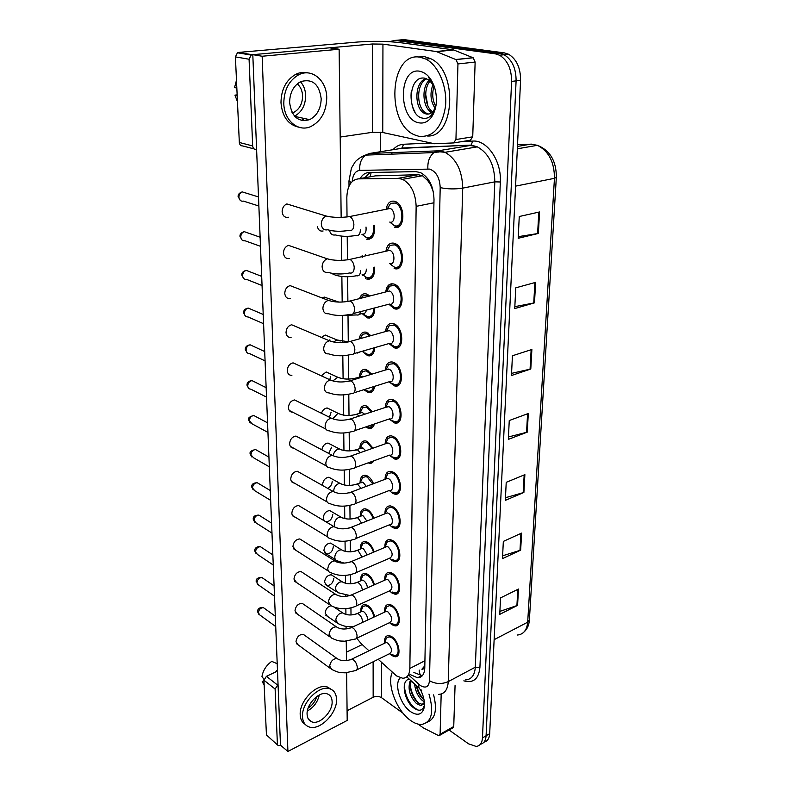 <?xml version="1.0" encoding="UTF-8"?>
<svg xmlns="http://www.w3.org/2000/svg" width="791" height="791" viewBox="0 0 791 791"><rect width="100%" height="100%" fill="white"/><g stroke="black" fill="none" stroke-linecap="round" stroke-linejoin="round"><path stroke-width="1.19" d="M360.696 580.673C360.469 575.799 361.962 573.366 365.165 573.376L367.686 574.315C370.88 576.51 373.125 579.991 374.43 584.757M395.797 528.358L396.726 528.18M360.488 548.944C360.33 543.892 361.932 541.42 365.294 541.499L367.578 542.349C370.564 544.287 372.759 547.481 374.173 551.93M366.826 521.061L363.316 516.009L362.219 515.603L360.251 516.385C360.212 511.164 361.932 508.653 365.442 508.831L367.469 509.572C370.237 511.263 372.373 514.15 373.856 518.243M360.063 482.896C360.103 477.566 361.952 475.045 365.6 475.322L367.36 475.955C369.901 477.408 371.948 479.979 373.481 483.667M359.846 448.546C360.014 443.089 361.991 440.557 365.778 440.943L367.251 441.467L373.026 448.161M374.41 423.996C373.362 427.427 371.414 428.89 368.566 428.396L365.689 426.952M359.628 413.278C359.935 407.691 362.051 405.15 365.966 405.664L372.462 411.676M374.677 386.305C373.846 391.07 371.671 393.137 368.131 392.524L363.89 389.696M359.411 377.05C359.875 371.345 362.12 368.804 366.164 369.437L371.77 374.192M374.766 347.645C374.252 353.725 371.889 356.405 367.686 355.703L362.555 351.56M359.282 338.894C360.142 333.673 362.505 331.459 366.371 332.24L370.89 335.651M374.716 307.926C374.618 315.342 372.116 318.654 367.222 317.873L362.11 313.552M359.549 298.603C360.943 294.667 363.287 293.145 366.589 294.025L369.713 296.022M374.321 225.297C375.26 235.046 372.68 239.673 366.569 239.169L371.859 237.834M360.894 611.591C360.627 606.895 362.011 604.522 365.056 604.462L367.795 605.501C371.187 607.982 373.471 611.73 374.627 616.762M384.703 611.997C384.357 606.974 385.84 604.423 389.152 604.354L392.02 605.412C399.762 609.831 402.164 626.897 394.946 625.839L391.901 624.712L389.617 622.744M356.177 605.946L389.488 590.887C393.137 588.722 392.672 585.043 388.074 579.843L386.67 579.328L384.772 580.169C384.515 574.958 386.117 572.368 389.597 572.368L392.227 573.337C400.236 577.667 402.481 595.445 394.907 594.15L392.099 593.121L389.567 590.956M384.871 547.412C384.703 542.082 386.433 539.472 390.072 539.571L392.435 540.431C400.721 544.673 402.777 563.212 394.847 561.65L392.306 560.72L389.498 558.327M384.96 513.804C384.91 508.336 386.779 505.706 390.566 505.924L392.643 506.665C401.225 510.808 403.084 530.158 394.788 528.309L392.514 527.488L389.399 524.828M385.059 479.297C385.138 473.69 387.145 471.05 391.09 471.377L392.86 472.009C401.749 476.044 403.37 496.264 394.699 494.098L392.722 493.386L389.32 490.479M385.168 443.86C385.385 438.115 387.541 435.465 391.634 435.92L393.078 436.434C402.303 440.33 403.657 461.489 394.6 458.978L389.241 455.22M385.286 407.444C385.662 401.561 387.966 398.911 392.198 399.504L393.315 399.89C402.876 403.637 403.934 425.795 394.491 422.908L389.152 419.003M385.425 370.02C385.968 363.998 388.421 361.349 392.791 362.08L393.542 362.347C403.479 365.917 404.201 389.152 394.373 385.85L389.063 381.796M385.573 331.538C386.295 325.378 388.905 322.738 393.404 323.618L393.789 323.756C404.102 327.128 404.458 351.511 394.244 347.783L388.974 343.541M385.731 291.958C386.651 285.66 389.419 283.03 394.037 284.068L394.047 284.078C404.745 287.242 404.705 312.831 394.116 308.638L388.875 304.219M385.929 251.113C387.007 244.983 389.795 242.362 394.294 243.252L394.699 243.391C405.467 246.93 404.755 272.727 394.136 268.446L400.009 266.943M386.156 209.051C387.392 203.109 390.19 200.509 394.551 201.25L395.371 201.527C406.03 205.363 404.913 231.081 394.393 227.165L400.108 225.643M384.614 642.984C384.228 638.159 385.603 635.677 388.737 635.539L391.832 636.706C399.317 641.185 401.858 657.598 394.966 656.748L391.713 655.521L389.647 653.742M395.035 285.264L395.47 284.76M378.207 659.289L396.598 675.949L402.688 678.253C407.157 678.095 409.54 674.822 409.847 668.444L416.145 206.362C415.582 193.162 411.073 184.155 402.619 179.33L398.031 178.351L358.333 178.875C351.056 179.903 347.229 186.162 346.834 197.651L347.022 216.694M431.995 186.864L427.723 180.595L422.513 175.721L418.221 174.702L375.438 175.859M424.648 665.992L421.87 669.216C423.59 669.354 424.52 668.276 424.648 665.992L424.816 666.091M430.828 185.549L433.26 191.481M365.402 254.415L365.412 255.879M365.491 276.731L365.491 278.422M356.682 638.228L361.151 643.597L368.982 650.805M351.748 626.581L351.926 627.322M347.219 236.361L347.447 259.517M347.625 276.751L347.872 301.104M348.02 316.034L348.267 341.504M348.406 355.11L348.643 379.097M348.801 394.254L349.009 415.493M349.177 432.311L349.365 450.919M349.553 469.34L349.711 485.437M349.909 505.38L350.047 519.074M350.265 540.461L350.373 551.861M350.601 574.622L350.7 583.827M350.937 607.903L351.006 615.012M373.817 460.807C372.69 462.854 371.078 463.704 368.982 463.338L373.154 461.825M374.568 267.18C374.934 275.891 372.324 279.836 366.737 279.005L366.708 278.996M389.123 41.656L395.095 40.41L495.255 53.808L499.783 53.343L504.154 54.757C512.113 59.76 516.098 68.461 516.098 80.85L486.089 735.759C485.753 740.653 483.855 743.481 480.394 744.252C483.855 743.481 485.753 740.653 486.089 735.759L516.098 80.85C516.098 68.461 512.113 59.76 504.154 54.757L499.783 53.343L399.564 40.015L499.783 53.343L504.302 52.868L508.662 54.272C516.622 59.266 520.597 67.937 520.577 80.296L489.688 733.653C489.342 738.527 487.444 741.355 483.983 742.136M395.599 40.361L404.003 39.619L504.302 52.868M539.571 211.958L519.262 216.507L518.194 238.279L538.364 233.444L539.571 211.958M518.273 236.657L538.364 233.444M535.626 282.377L515.762 287.835L514.743 308.569L534.489 302.854L535.626 282.377M514.842 306.651L534.489 302.854M531.878 349.484L512.43 355.772L511.461 375.517L530.791 369.011L531.878 349.484M511.569 373.352L530.791 369.011M518.481 589.048L500.555 597.887L499.754 614.36L517.571 605.362L518.481 589.048M499.902 611.384L517.571 605.362M521.615 533.104L503.333 541.4L502.483 558.614L520.656 550.14L521.615 533.104M502.621 555.806L520.656 550.14M524.878 474.649L506.22 482.342L505.34 500.347L523.889 492.467L524.878 474.649M505.469 497.727L523.889 492.467M528.299 413.505L509.256 420.535L508.336 439.381L527.261 432.143L528.299 413.505M508.445 436.968L527.261 432.143M409.995 674.486L417.569 677.788C422.038 677.59 424.441 674.337 424.777 668.049L434.002 199.451C433.527 186.36 429.038 177.421 420.555 172.616L415.829 171.627L368.903 172.537C365.304 172.695 362.397 174.702 360.182 178.548M422.325 675.722L413.881 672.488M495.255 53.808L499.615 55.232C507.575 60.264 511.569 68.995 511.589 81.424L482.47 737.874C482.095 743.085 479.999 745.953 476.192 746.447L468.579 743.847L449.07 730.014M380.58 151.694L380.609 132.186M364.75 177.748L370.089 172.517M362.288 275.406L362.278 274.497M362.199 257.569L362.189 255.266M384.495 643.271L386.127 642.48L387.788 643.113C392.138 648.086 392.692 651.626 389.439 653.742L356.751 669.878M385.425 640.71L386.384 638.05L389.083 636.785L391.822 637.813C398.427 641.778 400.661 656.253 394.58 655.502L391.713 654.424M360.716 611.957L362.318 611.225L363.791 611.779C366.371 613.925 367.607 616.693 367.499 620.085M361.734 609.446L362.782 606.786L365.373 605.698L367.795 606.608C370.959 608.951 372.996 612.452 373.916 617.099M384.634 612.115L386.394 611.295L387.926 611.878C392.405 616.96 392.909 620.569 389.469 622.705L356.474 638.327M385.543 609.723L386.611 606.865L389.479 605.619L392.02 606.559C398.842 610.464 400.958 625.513 394.59 624.574L391.911 623.585M385.672 577.954L386.848 574.879L389.894 573.653L392.217 574.503C399.277 578.34 401.255 594.021 394.571 592.874L392.109 591.965M384.92 547.392L386.957 546.532L388.233 546.996C392.949 552.306 393.374 556.053 389.508 558.248L355.881 572.733M385.8 545.365L387.115 542.062L390.329 540.876L392.425 541.627C399.732 545.385 401.551 561.739 394.551 560.354L392.316 559.534M385.088 513.755L387.264 512.884L388.391 513.29C392.919 515.514 393.908 525.758 389.518 524.769L355.564 538.641M385.929 511.925L387.402 508.376L390.794 507.239L392.633 507.901C400.206 511.559 401.838 528.635 394.511 526.994L392.524 526.272M360.558 580.891L362.288 580.139L363.633 580.643C365.838 582.295 367.103 584.707 367.439 587.861M361.566 578.528L362.723 575.69L365.462 574.622L367.696 575.452C370.623 577.499 372.63 580.703 373.728 585.073M360.409 549.043L362.248 548.272L363.484 548.727L367.202 554.877M361.388 546.848L362.673 543.803L365.561 542.764L367.588 543.516C370.287 545.286 372.245 548.183 373.471 552.227M361.22 514.358L362.634 511.105L365.679 510.116L367.479 510.768C369.951 512.281 371.839 514.872 373.144 518.53M428.969 694.093C434.229 712.137 431.767 722.272 421.593 724.477C418.142 724.596 414.454 723.251 410.529 720.433C396.617 710.862 386.532 684.156 392.316 672.271M433.616 694.874C437.374 709.794 435.307 718.871 427.417 722.104M411.142 680.833C409.343 689.02 411.607 696.337 417.935 702.794L423.145 704.732M410.42 680.181C407.464 688.289 409.481 696.09 416.481 703.575L420.822 705.592L424.381 702.457M416.293 685.54C417.43 691.522 419.902 696.238 423.719 699.689L424.055 699.966M414.642 684.027C415.275 690.85 417.826 696.327 422.275 700.47L424.322 701.825M420.436 689.554C423.867 696.416 425.083 702.556 424.085 707.965C421.969 714.807 417.5 716.053 410.658 711.702C400.226 704.732 393.74 683.582 400.295 677.828M409.343 679.202C400.384 680.062 404.171 700.668 413.248 707.54C418.854 711.682 422.532 711.01 424.292 705.503M416.659 685.876C418.083 691.265 420.545 695.912 424.035 699.817M410.282 685.748C411.429 692.669 414.276 698.582 418.835 703.476M404.25 685.659C405.605 697.652 410.252 705.809 418.172 710.14M419.972 57.17L425.954 59.117C438.61 65.435 447.568 87.129 445.481 106.607C441.882 127.687 433.003 137.585 418.844 136.299L415.067 135.063C385.731 124.306 389.192 51.464 419.972 57.17M418.221 57.001L424.609 56.695L430.601 58.643C458.503 70.874 454.598 138.306 427.189 135.983M426.725 78.764C415.611 83.816 416.531 108.753 426.25 113.113L428.04 113.785M425.993 78.497C413.97 82.323 414.296 108.802 424.46 113.37L426.25 114.033C431.164 114.655 434.467 111.393 436.167 104.234L436.187 104.165M430.185 80.939C423.017 88.869 424.965 107.398 432.756 111.758M429.256 80.217C420.901 87.831 423.047 108.525 431.609 112.371L431.945 112.54M434.071 85.903C431.866 93.437 432.4 100.22 435.693 106.251M433.191 83.955C429.75 92.933 430.363 100.991 435.01 108.14M419.032 122.832C397.922 119.896 398.209 66.958 419.764 71.23C427.209 72.96 432.42 79.337 435.406 90.362C437.571 101.139 436.227 110.127 431.372 117.325C427.882 121.844 423.768 123.683 419.032 122.832M434.2 86.249L429.335 80.277L425.163 78.279C407.533 74.255 406.851 115.318 422.256 118.057C426.072 119.046 429.414 117.76 432.291 114.181L436.019 105.371M433.715 84.953L428.475 77.231L433.854 85.329M411.162 92.567C410.608 100.042 411.884 106.528 414.968 112.006M441.18 694.004L440.103 734.246L453.737 726.524L452.709 727.947L439.826 735.254M455.062 685.57L453.737 726.524M277.651 745.092L266.438 734.948L278.274 745.616L280.479 745.191L252.804 54.678L329.531 47.816L339.131 49.25L262.157 56.24L287.914 751.45L347.2 720.423L346.626 672.775M263.937 680.201L266.429 676.325L277.641 685.115L275.12 689.04L263.937 680.201L266.438 734.948M277.503 671.114L266.429 676.325M275.12 689.04L277.394 744.183M347.091 710.743L373.164 697.257C376.14 695.991 378.929 696.139 381.519 697.672L403.103 713.284M346.379 652.18L362.219 644.586M418.103 724.131L423.412 727.928L438.283 735.472L439.094 735.67L440.103 734.246M301.707 120.499L304.258 118.482L301.707 120.499M457.949 63.933L455.962 59.602L436.217 51.524L453.391 49.833L473.166 57.783L475.134 62.064L457.949 63.933L455.942 139.532L472.731 136.833L470.388 140.205L454.024 142.874M475.134 62.064L472.731 136.833M453.391 49.833L399.939 42.615C386.928 41.142 372.976 40.934 358.096 41.992L238.566 52.424L252.26 54.727L372.353 43.989L382.943 44.148L436.217 51.524M254.069 148.906L242.738 145.94C240.771 145.979 239.633 144.832 239.327 142.479L252.665 145.94C252.962 148.322 254.099 149.489 256.076 149.43L256.6 149.361M252.26 54.727L251.143 55.073L249.076 59.236L235.411 56.883L239.327 142.479M235.411 56.883L237.448 52.77L238.566 52.424M249.076 59.236L252.665 145.94M340.189 137.051L372.462 132.305L382.745 132.502L434.417 143.744L453.619 142.934L455.942 139.532M317.379 226.483C318.15 230.023 320.058 231.526 323.104 230.992M329.827 340.703L329.867 339.804M329.827 379.759L330.48 376.546M349.118 230.359C341.178 231.743 334.029 231.545 327.682 229.776C323.954 230.478 321.828 228.569 321.304 224.051L321.304 223.606C321.64 219.849 323.262 217.337 326.179 216.042L286.856 203.94C283.85 205.264 282.268 207.835 282.14 211.642C282.713 216.022 284.839 217.881 288.517 217.238M349.721 272.964C341.761 274.497 334.524 274.289 328.028 272.361C324.537 272.875 322.57 271.046 322.115 266.864L322.115 266.438C322.491 262.572 324.211 260.041 327.276 258.825L288.478 245.348C285.314 246.584 283.643 249.165 283.475 253.08C283.979 257.124 285.947 258.924 289.397 258.449M347.219 301.589L350.097 301.015C352.628 302.33 354.111 304.97 354.536 308.945C354.437 313.088 353.033 314.887 350.304 314.343C342.325 316.014 335.008 315.807 328.364 313.711C325.111 314.057 323.292 312.307 322.896 308.45L322.896 308.025C323.321 304.06 325.141 301.509 328.344 300.382L290.06 285.6C286.747 286.747 284.987 289.338 284.77 293.352C285.205 297.1 287.034 298.82 290.248 298.514M347.526 342.058L350.462 341.514C352.974 342.899 354.427 345.529 354.843 349.404C354.773 353.29 353.448 355.001 350.878 354.536C342.869 356.365 335.473 356.148 328.69 353.874C325.674 354.081 323.994 352.4 323.657 348.841L323.667 348.426C324.142 344.352 326.05 341.791 329.382 340.763L291.602 324.755C288.151 325.803 286.293 328.394 286.035 332.517C286.411 335.977 288.092 337.628 291.078 337.46M347.822 381.371L350.828 380.876C353.3 382.32 354.734 384.93 355.149 388.717C355.1 392.366 353.864 393.987 351.431 393.602C343.393 395.599 335.918 395.362 329.016 392.9C326.218 392.979 324.686 391.377 324.399 388.094L324.399 387.689C324.933 383.506 326.93 380.946 330.381 380.016L293.085 362.851C289.516 363.801 287.568 366.391 287.262 370.623C287.578 373.817 289.13 375.389 291.889 375.349M329.432 417.233L331.073 412.338M328.72 453.431L331.647 447.222M333.743 491.508L333.723 490.667C334.099 487.335 335.691 485.012 338.499 483.687L340.081 483.41L328.878 477.23C325.18 477.833 323.074 480.335 322.56 484.745L322.629 485.526M327.672 488.363C330.49 486.91 332.002 484.527 332.21 481.215M348.129 419.586L351.184 419.131C353.617 420.644 355.04 423.244 355.436 426.932C355.406 430.353 354.249 431.906 351.965 431.589C343.897 433.745 336.363 433.488 329.333 430.838C326.772 430.808 325.358 429.276 325.121 426.25L325.121 425.865C325.714 421.573 327.79 419.012 331.35 418.182L294.529 399.939C290.841 400.79 288.814 403.37 288.448 407.701C288.725 410.648 290.139 412.151 292.69 412.21M348.435 456.753L351.52 456.348C353.923 457.91 355.327 460.5 355.723 464.109C355.713 467.313 354.625 468.796 352.479 468.549C344.392 470.853 336.788 470.576 329.669 467.728C327.306 467.61 326.03 466.156 325.823 463.368L325.823 462.992C326.475 458.602 328.621 456.051 332.279 455.319L295.923 436.059C292.136 436.8 290.03 439.381 289.615 443.8C289.852 446.51 291.147 447.943 293.481 448.092M334.791 526.766L334.257 524.245C334.633 520.992 336.205 518.678 338.973 517.314L340.783 517.007L329.718 510.561C325.961 511.075 323.806 513.567 323.232 518.046L324.172 520.775M325.803 521.753L326.228 521.823C329.995 521.338 332.18 518.847 332.764 514.358M344.125 563.143L337.51 560.908C335.7 560.572 334.791 559.257 334.791 556.983C335.157 553.789 336.709 551.495 339.438 550.101L341.445 549.775L330.519 543.071C326.723 543.506 324.518 545.988 323.895 550.516L326.624 554.105C330.44 553.71 332.655 551.238 333.298 546.68M349.79 595.514L337.787 592.647L335.295 588.899C335.671 585.785 337.203 583.511 339.893 582.077L342.088 581.721L331.281 574.79C327.454 575.136 325.21 577.608 324.537 582.196L327.029 585.607C330.865 585.291 333.13 582.829 333.822 578.221M349.039 528.081L351.075 527.36L352.183 527.795C354.526 529.456 355.891 532.017 356.266 535.467C356.286 538.295 355.347 539.64 353.448 539.502C345.311 542.122 337.619 541.815 330.341 538.562C328.374 538.305 327.316 537 327.167 534.627L327.167 534.271C327.939 529.713 330.223 527.172 334.01 526.638L298.553 505.518C294.618 506.052 292.383 508.613 291.849 513.191C292.027 515.505 293.095 516.8 295.053 517.087M349.345 562.332L351.244 561.61L352.499 562.104C354.813 563.825 356.158 566.366 356.533 569.738C356.553 572.397 355.683 573.673 353.913 573.584C345.756 576.362 338.014 576.026 330.697 572.585C328.898 572.279 327.939 571.033 327.81 568.848L327.81 568.502C328.651 563.864 330.984 561.333 334.82 560.898L299.789 538.938C295.814 539.373 293.52 541.914 292.917 546.571L295.834 550.259M349.642 595.692L351.412 594.97L352.806 595.524C355.09 597.284 356.415 599.815 356.79 603.108C356.82 605.609 356.009 606.835 354.348 606.776C346.181 609.713 338.41 609.357 331.063 605.718L328.443 601.842C329.333 597.146 331.716 594.624 335.592 594.278L300.976 571.517C296.961 571.853 294.628 574.385 293.965 579.101L296.615 582.601M349.938 628.183L351.59 627.481L353.112 628.094C355.357 629.893 356.672 632.404 357.038 635.628C357.077 637.981 356.316 639.148 354.773 639.128L344.668 641.214C340.268 640.809 339.557 641.857 331.429 638.011L329.056 634.323C330.005 629.567 332.428 627.055 336.313 626.798L302.122 603.286C298.088 603.543 295.705 606.054 294.994 610.83L297.396 614.142M348.742 492.902L351.857 492.556C354.23 494.167 355.614 496.738 355.999 500.268C355.999 503.284 354.991 504.698 352.974 504.5C344.866 506.962 337.203 506.675 330.005 503.63C327.84 503.432 326.673 502.048 326.505 499.477L326.505 499.111C327.217 494.632 329.432 492.081 333.169 491.458L297.258 471.238C293.402 471.871 291.226 474.442 290.742 478.95C290.95 481.452 292.126 482.817 294.272 483.044M331.004 605.708C327.563 606.707 325.615 609.169 325.16 613.104L327.444 616.337M350.225 659.852L351.768 659.16L353.399 659.832C355.624 661.672 356.919 664.163 357.285 667.327C357.324 669.532 356.622 670.649 355.179 670.659L345.252 672.844C340.872 672.399 340.456 673.695 331.805 669.483L329.649 665.992C330.668 661.187 333.12 658.685 337.015 658.498L303.22 634.283C299.176 634.461 296.763 636.963 295.982 641.778L298.177 644.912M326.021 258.39L324.943 258.014M333.525 341.999L336.966 339.962L325.19 335.018L321.453 337.401M333.248 455.398C333.891 452.343 335.473 450.267 338.004 449.189L339.349 448.932L328.008 443.039C324.715 443.573 322.679 445.837 321.897 449.822M346.488 660.683L346.25 641.145M346.102 628.983L346.072 626.314M345.924 614.478L345.855 608.704M345.716 596.463L345.697 595.218M345.558 583.323L345.459 575.403M345.173 551.376L345.044 541.222M344.777 518.629L344.629 506.121M344.372 485.021L344.194 470.062M343.956 450.534L343.749 433.013M343.531 415.137L343.294 394.917M343.096 378.77L342.819 355.742M342.651 341.425L342.335 315.777M342.177 302.073L341.87 276.504M341.672 260.368L341.386 236.114M341.158 217.396L339.131 49.25M333.09 418.419L337.5 413.772L338.588 413.564L327.108 407.958C324.468 408.354 322.59 410.134 321.462 413.288M333.169 380.659L337.787 377.248L326.159 371.968L321.294 375.834M338.924 302.103L324.181 297.07L322.135 297.98M287.914 751.45L280.479 745.191M262.157 56.24L252.804 54.678M307.086 714.283C307.294 718.208 308.866 720.73 311.832 721.857C319.594 725.07 332.744 711.841 332.121 701.617C331.953 697.514 330.292 694.913 327.118 693.826C319.406 690.879 306.354 704.109 307.086 714.283M307.373 710.98C313.681 707.431 317.646 702.101 319.287 694.982M308.203 707.965C312.455 705.265 315.283 701.479 316.677 696.604M331.271 689.366L327.355 686.993C316.884 683.038 299.176 700.984 300.204 714.787C300.422 719.375 302.103 722.578 305.237 724.408M336.541 699.373C336.323 693.756 334.039 690.207 329.679 688.734C319.208 684.788 301.47 702.784 302.498 716.616C302.775 721.906 304.911 725.317 308.885 726.85C319.465 731.289 337.371 713.294 336.541 699.373M277.453 669.898L275.505 672.053M277.018 658.992L277.157 662.423M263.996 679.42L261.969 676.513C263.077 670.323 266.34 665.271 271.748 661.365L277.206 663.718M263.957 680.735L262.207 681.555L264.125 684.314M262.207 681.555L264.154 685.164M289.615 102.573C291.691 116.88 298.365 122.575 309.627 119.659C317.013 115.753 320.869 108.782 321.186 98.746C319.218 84.034 312.346 78.339 300.57 81.681C293.461 85.814 289.803 92.784 289.615 102.573M294.568 116.148C301.727 112.213 305.435 105.391 305.682 95.671C305.474 90.026 303.724 85.388 300.432 81.75M292.324 112.965L293.51 112.52C299.364 109.425 302.389 103.937 302.597 96.037C302.37 90.827 300.6 86.773 297.268 83.866M308.085 72.93C303.932 71.862 299.809 72.327 295.696 74.354C286.095 80.02 281.191 89.462 280.983 102.692C282.239 116.633 288.161 124.8 298.771 127.183M326.742 98.074C326.94 80.553 311.852 67.631 298.543 74.868C288.942 80.553 284.018 90.026 283.801 103.285C283.979 120.568 298.355 132.453 310.873 126.52C320.988 121.25 326.278 111.778 326.742 98.074M236.479 80.287L234.591 87.386L236.845 88.236M237.152 94.88L234.947 95.128L237.201 96.008M234.947 95.128L237.458 101.683M385.257 479.227L387.59 478.347L388.549 478.693C393.246 480.849 394.116 491.567 389.518 490.4L355.228 503.63M386.067 477.596L387.699 473.799L391.278 472.721L392.85 473.285C400.701 476.844 402.125 494.682 394.462 492.763L392.731 492.14M385.435 443.761L388.717 443.168C393.582 445.264 394.314 456.466 389.508 455.122L354.882 467.669M386.206 442.347L388.035 438.283L391.782 437.275L393.078 437.739C401.205 441.18 402.401 459.838 394.402 457.623L392.652 456.941M385.632 407.335L388.885 406.683C393.938 408.69 394.511 420.436 389.498 418.884L354.526 430.729M386.354 406.129L388.391 401.798L393.305 401.225C401.739 404.537 402.668 424.085 394.333 421.534L392.198 420.565M360.103 482.886L363.158 482.441L366.312 486.376M361.032 481.027L362.604 477.566L365.808 476.617L367.37 477.191L372.739 483.944M359.945 448.507L362.98 448.013L365.63 450.771M360.854 446.836L362.594 443.148L365.946 442.258L367.251 442.733L372.245 448.428M359.796 413.218L362.169 412.437L364.7 414.247M360.676 411.725L362.594 407.81L366.095 406.999L371.632 411.953M373.105 424.431C372.047 426.586 370.475 427.466 368.388 427.061L366.965 426.517M385.84 369.891L389.063 369.189C394.304 371.117 394.699 383.427 389.488 381.658L354.141 392.751M386.512 368.903L388.776 364.305L393.532 363.722C402.293 366.876 402.935 387.372 394.254 384.456L391.753 383.151M386.067 331.399L389.241 330.658C394.679 332.477 394.887 345.39 389.469 343.403L353.735 353.706M386.68 330.638L389.192 325.754L393.78 325.16C402.876 328.156 403.192 349.652 394.175 346.359L391.318 344.668M386.305 291.81L389.399 291.019C395.075 292.739 395.075 306.305 389.449 304.06L353.31 313.552M386.858 291.256L389.647 286.105L394.017 285.521C403.469 288.32 403.44 310.903 394.086 307.195L390.892 305.079M389.399 291.019L350.067 301.005C342.127 302.637 334.88 302.429 328.344 300.382L332.299 301.46M394.017 285.521L395.915 285.047M387.017 250.856L390.121 245.319L387.115 250.599L389.795 250.342C395.48 252.181 395.184 265.875 389.548 263.64M390.121 245.319L394.63 244.864C404.122 247.969 403.519 270.74 394.145 266.972L390.507 264.332M387.283 208.824L390.635 203.336L387.461 208.646L390.2 208.468C395.826 210.465 395.332 224.12 389.745 222.083M390.635 203.336L395.253 203.03C404.646 206.402 403.697 229.083 394.402 225.662L390.151 222.4M359.658 376.981L362.159 376.219L363.316 376.773M360.488 375.685L362.614 371.533L366.253 370.801L370.85 374.469M373.609 386.641C372.69 390.2 370.821 391.713 367.993 391.169L365.877 390.141M365.847 350.215L362.861 351.471M362.644 334.257L360.32 338.607L362.644 334.257L366.421 333.624L369.832 335.948M373.807 347.921C373.164 352.835 371.088 354.961 367.588 354.319L365.135 352.974M366.381 310.121C365.798 312.811 364.503 313.918 362.496 313.454L359.579 314.225M360.864 298.266L362.693 295.963L366.599 295.429L368.369 296.358M373.807 308.174C373.55 314.423 371.335 317.191 367.162 316.469L364.394 314.759M366.342 269.118C366.193 273.142 364.789 274.902 362.13 274.398M373.668 267.388C373.896 274.942 371.582 278.333 366.717 277.582L363.662 275.466M366.015 227.027C366.49 232.139 365.126 234.561 361.932 234.304M373.401 225.494C374.222 234.077 371.948 238.15 366.569 237.705L362.95 235.046M427.802 178.756L427.723 180.595M369.456 392.692L369.456 392.109M369.367 355.901L369.367 355.208M369.268 318.111L369.268 317.32M369.179 279.272L369.179 278.412M369.179 278.392L369.17 277.77M369.081 239.347L369.071 237.804M419.181 670.066C419.161 673.003 420.11 674.99 422.038 676.028M371.147 172.497L370.109 176.798M424.915 660.752L409.847 668.444M378.266 175.365L358.333 178.875M418.221 174.702L398.031 178.351M433.943 202.773L416.145 206.362M395.312 243.668L395.302 244.716M531.918 144.14L517.532 144.684M517.344 148.807L537.425 145.307C550.081 150.438 556.389 161.107 556.35 177.293L554.451 178.321C554.422 162.115 548.746 151.111 537.425 145.307L530.781 144.14L517.452 146.444M517.324 635.035C523.464 634.441 526.915 630.16 527.686 622.201L529.387 619.936L556.34 177.411M494.138 639.662L527.686 622.201L554.451 178.321L515.574 186.142M520.577 80.296L511.589 81.424M489.688 733.653L482.47 737.874M527.587 413.772L526.549 432.37M524.176 474.936L523.187 492.704M520.923 533.421L519.984 550.407M517.808 589.384L516.909 605.639M531.147 349.721L530.059 369.209M534.884 282.585L533.747 303.022M538.809 212.126L537.613 233.592M408.769 675.128L420.426 685.56C425.766 688.595 428.781 686.974 429.483 680.705L440.192 187.615C439.727 177.807 436.246 171.637 429.75 169.106L359.786 170.381C355.377 170.945 352.855 174.643 352.232 181.475M362.209 156.42L369.506 153.474L437.987 150.844L445.017 152.307C456.367 158.833 462.27 170.767 462.725 188.12L448.23 681.624C447.726 689.752 444.552 694.004 438.708 694.379M461.954 141.579L472.692 141.085C487.078 139.72 501.662 161.018 500.337 181.979L479.919 667.406L475.312 667.189L448.23 681.624C441.774 684.383 435.525 684.086 429.483 680.705M440.192 187.615C447.518 189.148 455.023 189.316 462.725 188.12L494.81 181.851C494.523 164.864 488.7 153.197 477.339 146.859L470.269 145.465L437.987 150.844L433.952 152.584C429.483 156.272 427.456 161.71 427.891 168.898M479.919 667.406C478.713 678.945 473.354 683.424 463.833 680.853M465.553 679.924C471.466 679.459 474.719 675.217 475.312 667.189L494.81 181.851L500.337 181.979M393.018 149.697C396.024 146.315 399.524 144.506 403.519 144.269L431.026 143.003M395.095 40.41L399.564 40.015M472.692 141.085L471.189 145.079L477.339 146.859L445.017 152.307L439.667 151.783L433.952 152.584L365.561 155.115L369.506 153.474L398.456 148.827M397.25 149.015L402.085 148.026L471.189 145.079L401.185 148.382L402.085 148.026L403.519 144.269M392.385 152.594L391.041 154.176M351.224 182.543L348.969 180.981L351.422 168.078L355.09 162.036C355.09 161.621 360.449 156.648 365.561 155.115C361.21 158.566 359.282 163.658 359.786 170.381M418.904 684.353C418.459 687.231 419.151 689.05 420.99 689.821L421.702 690.385M419.329 677.58L418.835 677.136M388.786 284.958L388.786 286.896M399.663 153.85L403.45 153.711M476.301 146.444L476.044 147.086M275.723 626.561L259.952 615.082L258.35 612.837C258.855 609.466 260.555 607.745 263.452 607.686L264.678 608.556M257.609 611.532L258.35 612.837M386.127 642.48L351.768 659.16C345.934 661.424 341.02 661.197 337.015 658.498L338.617 659.575M353.982 626.363C348.327 626.363 347.279 627.836 338.064 623.605L335.799 620.045C336.165 616.99 337.678 614.736 340.338 613.262L342.691 612.896L344.332 613.925M355.732 614.182L357.275 613.529L358.738 614.103C360.894 615.784 362.149 618.176 362.496 621.261L362.456 622.428M274.507 596.157L258.706 585.113L256.937 582.749C257.411 579.408 259.082 577.677 261.969 577.559L263.334 578.498M257.51 584.381L256.937 582.749M386.394 611.295L351.59 627.481C345.588 629.725 340.496 629.498 336.313 626.798L338.093 627.925M273.251 565.011L257.441 554.422L255.503 551.93C255.928 548.628 257.569 546.888 260.447 546.71L261.959 547.708M254.751 550.714L255.503 551.93M386.67 579.328L351.412 594.97C345.232 597.195 339.952 596.968 335.592 594.278L337.549 595.445M271.975 533.094L256.155 522.989L254.02 520.359C254.405 517.106 256.017 515.356 258.865 515.109L260.555 516.177M253.268 519.183L254.02 520.359M386.957 546.532L351.244 561.61C344.866 563.805 339.388 563.578 334.82 560.898L336.986 562.114M270.66 500.377L254.85 490.776L252.507 488.007C252.853 484.804 254.425 483.044 257.233 482.728L259.102 483.845M251.746 486.88L252.507 488.007M387.264 512.884L351.075 527.36C344.5 529.525 338.815 529.278 334.01 526.638L336.402 527.874M355.525 583.026L357.176 582.374L358.521 582.888C360.706 584.539 361.971 586.942 362.327 590.096L362.327 590.126M362.288 580.139L357.176 582.374C351.313 584.45 346.29 584.233 342.088 581.721L343.887 582.779M355.317 551.09L357.077 550.427L358.303 550.892L362.031 557.062M362.248 548.272L357.077 550.427C351.046 552.474 345.835 552.256 341.445 549.775L343.432 550.862M355.11 518.342L356.978 517.68L358.076 518.085L361.586 523.158M362.219 515.603L356.978 517.68C350.769 519.687 345.37 519.469 340.783 517.007L342.948 518.115M431.154 113.133L430.729 112.371M427.852 105.707L425.647 94.228M373.125 661.8L373.164 697.257M381.588 662.403L381.519 697.672M372.353 43.989L372.462 132.305M382.943 44.148L382.745 132.502M453.856 49.962L436.681 51.652M455.784 59.513L472.978 57.703M269.316 466.819L253.525 457.752L250.965 454.845C251.261 451.701 252.784 449.931 255.542 449.545L257.619 450.712M250.193 453.767L250.965 454.845M387.59 478.347L350.907 492.19C344.125 494.296 338.212 494.059 333.169 491.458L335.789 492.714M267.941 432.41L252.191 423.897L249.373 420.842C249.63 417.757 251.103 415.987 253.802 415.512L256.096 416.728M248.592 419.823L249.373 420.842M387.926 442.881L350.739 456.051C343.749 458.098 337.589 457.851 332.279 455.319L335.157 456.575M266.527 397.112L250.816 389.162C248.997 389.093 247.969 388.025 247.741 385.968C247.959 382.953 249.383 381.163 252.013 380.619L254.524 381.875M246.96 384.999L247.741 385.968M388.272 406.465L350.571 418.904C343.353 420.871 336.946 420.634 331.35 418.182L334.494 419.428M354.902 484.735L357.839 484.428L361.003 488.373M362.199 482.095L356.889 484.082C350.492 486.05 344.896 485.822 340.081 483.41L342.454 484.537M354.694 450.257L357.601 449.901L360.241 452.679M362.179 447.716L356.8 449.614C350.215 451.523 344.392 451.295 339.349 448.932L341.939 450.059M354.487 414.86L356.711 414.227L359.243 416.046M362.169 412.437L356.711 414.227C349.929 416.076 343.877 415.848 338.588 413.564L341.396 414.682M265.074 360.894L249.432 353.518C247.445 353.528 246.327 352.41 246.07 350.176C246.248 347.229 247.613 345.449 250.154 344.827L252.902 346.092M245.279 349.276L246.07 350.176M388.628 369.041L350.413 380.708C342.958 382.587 336.284 382.36 330.381 380.016L333.792 381.222M263.581 323.707L248.008 316.934C245.872 317.023 244.646 315.866 244.35 313.454C244.498 310.576 245.793 308.787 248.245 308.095L251.231 309.36M243.549 312.603L244.35 313.454M389.004 330.579L350.235 341.435C342.552 343.195 335.592 342.968 329.382 340.763L333.06 341.91M262.048 285.521L246.545 279.371C244.251 279.559 242.936 278.353 242.59 275.733C242.699 272.935 243.935 271.155 246.288 270.384L249.501 271.629M241.779 274.961L242.59 275.733M260.476 246.308L245.052 240.78C242.6 241.077 241.176 239.821 240.771 237.003C240.859 234.284 242.026 232.505 244.271 231.664L247.712 232.87M239.96 236.291L240.771 237.003M346.913 259.923L349.889 259.399C352.371 260.723 353.814 263.354 354.21 267.299C354.111 271.629 352.648 273.528 349.84 273.004M389.795 250.342L349.889 259.399C341.682 260.872 334.148 260.684 327.276 258.825L331.498 259.804M258.865 206.016L243.519 201.122C240.899 201.557 239.366 200.242 238.912 197.196C238.971 194.556 240.069 192.786 242.204 191.887L245.853 193.024M238.091 196.573L238.912 197.196M346.616 217.001L349.711 216.536C352.124 217.891 353.508 220.511 353.884 224.397C353.775 228.866 352.302 230.893 349.444 230.488M390.2 208.468L349.711 216.536C341.228 217.832 333.387 217.673 326.179 216.042L330.648 216.892M354.279 378.503L356.632 377.9L357.779 378.464M362.159 376.219L356.632 377.9C349.632 379.66 343.353 379.443 337.787 377.248L340.832 378.335M360.251 351.827L357.285 353.083M347.911 341.722L336.966 339.962L340.239 341.01M360.706 311.605C360.132 314.304 358.847 315.421 356.84 314.947L340.219 315.49M335.335 301.885L335.908 301.697M335.532 275.199L331.014 273.202M360.587 270.473C360.449 274.507 359.045 276.277 356.395 275.762C348.801 277.216 341.85 277.028 335.542 275.189M334.959 235.006C332.042 235.332 330.252 233.78 329.57 230.339M360.36 229.815C360.251 234.037 358.837 235.945 356.118 235.54M386.275 289.061L387.62 288.725M422.513 175.721L402.619 179.33M394.966 656.748L398.021 655.235M394.116 308.638L399.89 307.096M394.244 347.783L399.752 346.171M394.373 385.85L399.593 384.199M394.491 422.908L399.425 421.217M394.6 458.978L399.247 457.277M394.699 494.098L399.06 492.398M394.788 528.309L398.862 526.628M394.847 561.65L398.654 559.998M394.907 594.15L398.446 592.538M394.946 625.839L398.239 624.267M366.737 279.005L372.146 277.69M367.222 317.873L372.393 316.489M367.686 355.703L372.61 354.259M368.131 392.524L372.818 391.041M368.566 428.396L372.996 426.893M529.367 620.203C528.981 625.206 527.221 629.112 524.087 631.91M508.662 54.272L499.615 55.232M421.465 675.771L417.569 677.788M348.969 180.981L349.019 186.103M406.772 676.849L419.23 688.219M391.861 283.732L391.852 285.244M443.949 151.862L442.525 151.912M439.104 152.04L434.506 152.208M258.884 614.389L257.619 611.74C257.293 610.187 258.588 606.905 263.452 607.686L275.308 616.199M397.28 654.167L398.842 653.386M384.525 643.231L386.384 638.05M389.083 636.785L390.635 636.043M330.163 668.286L296.526 643.716M362.318 611.225L357.275 613.529C351.58 615.625 346.725 615.418 342.691 612.896L334.059 607.112M336.363 622.438L325.734 615.171M360.785 611.868L362.782 606.786M365.373 605.698L366.905 604.996M397.487 623.189L399.079 622.438M256.205 581.692C255.829 578.824 257.757 577.45 261.969 577.559L274.091 585.913M384.693 612.036L386.611 606.865M389.479 605.619L391.061 604.888M329.59 636.715L295.557 612.857M256.116 553.66L254.751 550.912C254.415 549.577 255.562 546.185 260.447 546.71L272.846 554.896M384.861 580.05L386.848 574.879M389.894 573.653L391.505 572.941M329.007 604.344L294.559 581.217M254.682 522.189L253.268 519.371C252.922 516.602 254.791 515.178 258.865 515.109L271.57 523.108M385.049 547.234L387.115 542.062M390.329 540.876L391.97 540.184M328.413 571.112L293.54 548.796M253.219 489.945L251.756 487.058C251.419 484.339 253.249 482.896 257.233 482.728L270.265 490.519M385.247 513.557L387.402 508.376M390.794 507.239L392.465 506.576M327.8 537.01L292.502 515.534M335.888 591.411L325.141 584.361M360.656 580.772L362.723 575.69M365.462 574.622L367.024 573.94M335.414 559.603L324.528 552.79M360.538 548.885L362.673 543.803M365.561 542.764L367.153 542.112M360.419 516.197L362.634 511.105M365.679 510.116L367.301 509.473M424.302 705.503L424.085 707.965M420.822 705.592L422.275 704.811M425.954 59.117L430.601 58.643M424.46 113.37L426.25 113.113M431.609 112.371L432.232 112.282M432.291 114.181L431.372 117.325M251.143 55.073L237.448 52.77M455.962 59.602L473.166 57.783M308.441 719.167L311.832 721.857M327.355 686.993L329.679 688.734M294.786 116.396L309.627 119.659M291.909 112.174L293.51 112.52M295.696 74.354L298.543 74.868M251.726 456.901L250.193 453.945C249.442 451.898 251.222 450.435 255.542 449.545L268.93 457.099M385.464 478.98L387.699 473.799M391.278 472.721L392.979 472.079M327.177 501.998L291.444 481.412M250.203 423.017L248.601 419.981C247.84 418.034 249.57 416.55 253.802 415.512L267.556 422.829M385.692 443.474L388.035 438.283M391.782 437.275L393.522 436.662M326.535 466.037L290.356 446.401M248.641 388.282L246.96 385.148C247 382.449 248.681 380.936 252.013 380.619L266.142 387.649M385.939 407.009L388.391 401.798M392.316 400.879L394.086 400.295M325.892 429.088L289.259 410.46M360.3 482.658L362.604 477.566M365.808 476.617L367.459 476.004M360.192 448.24L362.594 443.148M365.946 442.258L367.627 441.675M360.093 412.922L362.594 407.81M366.095 406.999L367.815 406.436M247.039 352.648L245.279 349.414C245.299 346.784 246.921 345.252 250.154 344.827L264.698 351.54M386.206 369.526L388.776 364.305M392.86 363.484L394.679 362.931M245.408 316.074L243.559 312.732C243.509 310.23 245.072 308.688 248.245 308.095L263.215 314.462M386.492 330.994L389.192 325.754M393.434 325.042L395.282 324.528M243.747 278.541L241.789 275.08C241.68 272.697 243.183 271.135 246.288 270.384L261.683 276.366M386.799 291.365L389.647 286.105M242.046 239.989L239.97 236.4C239.811 234.136 241.245 232.564 244.271 231.664L260.12 237.201M394.63 244.864L396.568 244.429M240.306 200.4L238.101 196.662C237.913 194.507 239.278 192.915 242.204 191.887L258.499 196.939M395.253 203.03L397.24 202.634M359.994 376.645L362.614 371.533M366.253 370.801L368.003 370.267M366.421 333.624L368.21 333.13M336.106 301.658L337.174 302.033M361.497 298.108L362.693 295.963M366.599 295.429L368.428 294.964M355.91 235.471C348.347 236.796 341.485 236.608 335.305 234.927"/></g></svg>
